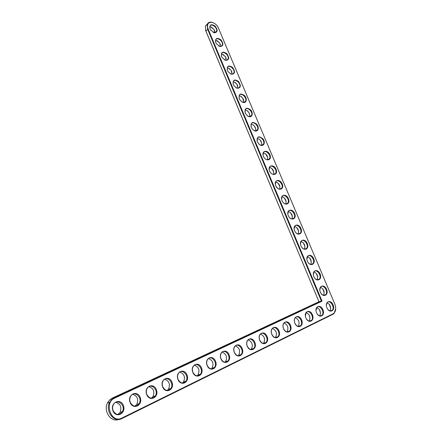 <?xml version="1.0" encoding="UTF-8"?>
<svg xmlns="http://www.w3.org/2000/svg" width="442" height="442" viewBox="0 0 442 442"><rect width="100%" height="100%" fill="white"/><g stroke="black" fill="none" stroke-linecap="round" stroke-linejoin="round"><path stroke-width="0.66" d="M322.03 301.162L208.138 29.073C206.74 24.498 207.944 22.238 211.751 22.299C214.237 22.829 216.326 24.432 218.022 27.1L334.798 304.019C336.406 308.632 335.854 311.881 333.146 313.77L121.782 418.093C111.29 423.85 103.688 402.612 114.572 398.159L322.03 301.162L321.345 300.991L207.652 29.282L207.221 24.437C207.933 22.652 209.342 21.896 211.447 22.172L213.398 22.807M326.925 307.803C324.367 301.748 330.599 298.836 333.075 304.847C335.649 310.825 329.45 313.881 326.925 307.803M316.56 312.781C313.986 306.632 320.406 303.626 322.898 309.737C325.494 315.809 319.113 318.958 316.56 312.781M320.367 292.156C317.831 286.145 324.096 283.383 326.555 289.35C329.108 295.284 322.875 298.19 320.367 292.156M313.859 276.62C311.339 270.653 317.643 268.04 320.08 273.963C322.616 279.858 316.345 282.609 313.859 276.62M305.886 317.914C303.284 311.66 309.897 308.566 312.417 314.776C315.036 320.947 308.455 324.19 305.886 317.914M294.875 323.201C292.25 316.842 299.068 313.654 301.61 319.964C304.256 326.24 297.472 329.588 294.875 323.201M307.394 261.2C304.892 255.277 311.234 252.807 313.654 258.686C316.168 264.537 309.864 267.145 307.394 261.2M300.98 245.89C298.499 240.012 304.869 237.691 307.273 243.525C309.77 249.332 303.433 251.796 300.98 245.89M283.521 328.66C280.869 322.19 287.902 318.903 290.466 325.318C293.14 331.699 286.14 335.152 283.521 328.66M271.797 334.29C269.123 327.71 276.383 324.317 278.968 330.843C281.67 337.329 274.443 340.898 271.797 334.29M259.697 340.102C257.001 333.406 264.498 329.903 267.101 336.544C269.83 343.147 262.366 346.826 259.697 340.102M247.2 346.108C244.476 339.296 252.222 335.671 254.846 342.434C257.598 349.152 249.89 352.954 247.2 346.108M234.277 352.313C231.531 345.379 239.536 341.633 242.183 348.517C244.962 355.351 236.995 359.285 234.277 352.313M294.61 230.696C292.145 224.856 298.549 222.674 300.936 228.47C303.416 234.238 297.046 236.558 294.61 230.696M288.289 215.608C285.841 209.812 292.278 207.773 294.643 213.519C297.112 219.249 290.703 221.425 288.289 215.608M282.013 200.629C279.582 194.878 286.051 192.972 288.399 198.679C290.847 204.37 284.41 206.403 282.013 200.629M275.78 185.762C273.366 180.043 279.869 178.281 282.2 183.944C284.631 189.596 278.162 191.491 275.78 185.762M269.592 170.993C267.195 165.319 273.725 163.689 276.04 169.314C278.46 174.927 271.957 176.684 269.592 170.993M220.917 358.733C218.144 351.666 226.426 347.799 229.094 354.804C231.901 361.766 223.658 365.838 220.917 358.733M207.094 365.379C204.292 358.175 212.862 354.169 215.552 361.313C218.387 368.401 209.856 372.617 207.094 365.379M192.778 372.258C189.955 364.915 198.823 360.766 201.541 368.048C204.403 375.275 195.568 379.634 192.778 372.258M177.944 379.38C175.098 371.893 184.292 367.6 187.027 375.02C189.916 382.385 180.761 386.905 177.944 379.38M162.573 386.767C159.7 379.131 169.225 374.678 171.988 382.247C174.905 389.756 165.413 394.441 162.573 386.767M146.622 394.43C143.722 386.639 153.612 382.015 156.391 389.739C159.335 397.402 149.49 402.264 146.622 394.43M130.07 402.386C127.141 394.43 137.407 389.634 140.208 397.513C143.18 405.336 132.954 410.38 130.07 402.386M112.87 410.651C109.92 402.524 120.583 397.54 123.406 405.585C126.406 413.568 115.782 418.817 112.87 410.651M263.449 156.335C261.067 150.7 267.631 149.203 269.929 154.788C272.327 160.358 265.797 161.987 263.449 156.335M257.349 141.777C256.769 136.329 258.686 135.407 263.101 139.003C266.156 143.18 262.852 147.683 259.139 144.302L257.349 141.777M251.294 127.324C250.642 122.125 252.481 121.13 256.819 124.34C259.946 128.114 257.493 132.965 253.719 130.346L252.365 129.103L251.294 127.324M245.277 112.975C244.603 107.942 246.398 106.925 250.675 109.931C253.83 113.472 251.841 118.417 248.089 116.235L246.188 114.539L245.277 112.975M239.304 98.726C238.614 93.837 240.376 92.814 244.603 95.66C247.763 99.019 246.144 103.997 242.437 102.152L240.105 100.146L239.304 98.726M233.376 84.577C232.669 79.814 234.404 78.798 238.581 81.51C241.393 86.102 240.791 88.306 236.785 88.135L234.094 85.875L233.376 84.577M227.486 70.521C226.774 65.886 228.481 64.869 232.614 67.471C235.498 71.902 235.011 74.14 231.149 74.19L228.144 71.731L227.486 70.521M221.641 56.57C220.917 52.046 222.602 51.034 226.691 53.543C229.641 57.825 229.254 60.084 225.536 60.316L222.243 57.698L221.641 56.57M215.829 42.708C215.11 38.294 216.773 37.294 220.818 39.714C223.818 43.863 223.525 46.134 219.945 46.532L216.392 43.769L215.829 42.708M210.066 28.951C209.342 24.63 210.983 23.647 214.989 25.99C218.028 30.012 217.823 32.288 214.376 32.83L210.585 29.946L210.066 28.951M335.727 308.544L334.053 313.477L333.014 314.229L121.705 418.651C113.92 423.082 104.931 411.027 109.594 402.386L111.533 399.59L114.135 397.717L321.345 300.991L318.969 301.748L205.806 30.901L205.386 26.067L207.431 23.951M326.345 305.295L327.235 302.516C330.08 299.223 335.285 307.483 332.174 310.345C330.771 311.472 329.273 311.085 327.677 309.179M316.008 310.571L316.903 307.417C319.82 303.997 325.152 312.334 321.958 315.317C320.395 316.549 318.781 316.063 317.118 313.859M319.804 289.847L320.627 287.051C323.373 283.676 328.732 291.72 325.71 294.676C324.329 295.858 322.82 295.505 321.185 293.621M313.317 274.499L314.063 271.697C316.71 268.25 322.224 276.079 319.295 279.123C317.942 280.35 316.428 280.04 314.748 278.189M305.389 316.146L306.256 312.466C309.24 308.914 314.71 317.317 311.444 320.433C309.66 321.798 307.903 321.168 306.184 318.549M294.858 323.157C294.046 320.914 294.19 319.091 295.278 317.682C298.328 313.98 303.947 322.456 300.604 325.704C298.499 327.218 296.582 326.367 294.858 323.157M306.881 259.255L307.555 256.459C310.102 252.94 315.759 260.559 312.925 263.681C311.599 264.957 310.08 264.686 308.372 262.874M300.488 244.106L301.096 241.321C303.543 237.741 309.334 245.161 306.599 248.354C305.306 249.669 303.787 249.437 302.046 247.675M283.51 328.605C282.703 326.356 282.847 324.505 283.952 323.058C287.068 319.201 292.853 327.737 289.427 331.141C287.25 332.738 285.278 331.892 283.51 328.605M271.802 334.235C270.996 331.97 271.15 330.097 272.266 328.616C275.449 324.588 281.405 333.18 277.902 336.743C275.648 338.434 273.615 337.6 271.802 334.235M259.714 340.042C258.907 337.776 259.067 335.881 260.189 334.356C263.443 330.146 269.587 338.782 266.007 342.517C263.67 344.318 261.576 343.489 259.714 340.042M247.222 346.042C246.426 343.771 246.592 341.854 247.719 340.29C251.028 335.887 257.382 344.556 253.725 348.478C251.305 350.396 249.139 349.583 247.222 346.042M234.315 352.241C233.525 349.976 233.691 348.036 234.818 346.434C238.188 341.815 244.774 350.506 241.039 354.633C238.531 356.677 236.293 355.876 234.315 352.241M294.145 229.061L294.687 226.293C297.035 222.663 302.952 229.89 300.311 233.144C299.057 234.487 297.543 234.304 295.77 232.591M287.847 214.11L288.328 211.37C290.576 207.69 296.615 214.729 294.063 218.044C292.853 219.414 291.35 219.271 289.554 217.619M281.593 199.254L282.018 196.552C284.167 192.834 290.317 199.696 287.864 203.055C286.698 204.447 285.206 204.348 283.388 202.762M275.388 184.496L275.758 181.833C277.808 178.082 284.062 184.773 281.698 188.176C279.731 189.983 277.758 189.198 275.78 185.822M269.222 169.833L269.543 167.22C271.504 163.441 277.852 169.966 275.576 173.408C274.51 174.822 273.057 174.805 271.217 173.369M220.967 358.655C220.182 356.39 220.354 354.44 221.475 352.799C224.901 347.948 231.735 356.639 227.928 360.987C225.332 363.169 223.011 362.396 220.967 358.655M207.154 365.291C206.375 363.037 206.547 361.07 207.663 359.39C211.132 354.291 218.249 362.954 214.376 367.545C211.674 369.893 209.27 369.142 207.154 365.291M192.856 372.158C192.088 369.926 192.253 367.948 193.353 366.236C196.861 360.86 204.287 369.468 200.353 374.324C197.552 376.855 195.049 376.131 192.856 372.158M178.038 379.275C177.286 377.07 177.446 375.092 178.524 373.341C182.049 367.667 189.822 376.181 185.839 381.33C182.927 384.065 180.33 383.38 178.038 379.275M162.684 386.656C161.943 384.485 162.098 382.507 163.137 380.728C166.662 374.733 174.822 383.098 170.811 388.568C167.789 391.535 165.076 390.899 162.684 386.656M146.75 394.308C146.037 392.187 146.169 390.225 147.164 388.424C150.661 382.07 159.264 390.225 155.236 396.049C152.098 399.286 149.269 398.706 146.75 394.308M130.213 402.253C129.523 400.192 129.639 398.253 130.567 396.446C133.998 389.7 143.097 397.568 139.092 403.773C135.832 407.331 132.871 406.822 130.213 402.253M113.036 410.502C112.373 408.524 112.467 406.629 113.318 404.822C116.633 397.662 126.285 405.126 122.346 411.756C118.964 415.679 115.859 415.265 113.036 410.502M263.101 155.269L263.371 152.705C265.244 148.899 271.686 155.275 269.493 158.744C268.476 160.164 267.045 160.192 265.206 158.827M257.023 140.799L257.25 138.291C259.034 134.467 265.559 140.7 263.454 144.191C262.487 145.611 261.084 145.678 259.244 144.396M250.99 126.423L251.178 123.97C252.874 120.136 259.476 126.23 257.454 129.744C256.603 131.092 255.299 131.246 253.548 130.213L253.327 130.059M244.99 112.141L245.144 109.749C246.758 105.903 253.432 111.87 251.492 115.401C250.741 116.677 249.542 116.909 247.89 116.091L247.459 115.821M239.039 97.953L239.161 95.621C240.691 91.77 247.432 97.621 245.57 101.163C244.896 102.378 243.78 102.66 242.216 102.008L241.636 101.682M233.127 83.864L233.216 81.593C234.669 77.737 241.47 83.477 239.686 87.024C239.078 88.196 238.034 88.516 236.547 87.986L235.857 87.632M227.254 69.864L227.315 67.654C228.696 63.803 235.553 69.438 233.84 72.991C233.293 74.112 232.31 74.466 230.895 74.041L230.122 73.687M221.42 55.957L221.459 53.808C222.768 49.963 229.68 55.499 228.033 59.051C227.536 60.134 226.613 60.51 225.265 60.178L224.425 59.825M215.624 42.145L215.646 40.056C216.884 36.216 223.845 41.664 222.265 45.217C221.812 46.261 220.939 46.653 219.657 46.393L218.768 46.062M209.873 28.426L209.873 26.398C211.044 22.564 218.05 27.934 216.536 31.481L214.077 32.697L213.155 32.388M118.605 419.475C110.909 422.662 103.096 411.027 107.489 402.894L109.423 400.109L112.019 398.248L318.969 301.748L205.513 30.106M329.925 310.892C331.351 307.422 330.412 304.682 327.097 302.671M205.884 25.625L207 24.636M330.699 308.35L329.301 304.3M331.124 310.941L331.229 310.627M239.68 87.035L238.034 88.234M331.318 310.886L331.417 310.571M321.124 315.87L321.24 315.527M324.859 295.25L324.958 294.919M318.45 279.725L318.544 279.388M310.627 321.002L310.754 320.638M299.809 326.284L299.947 325.898M312.085 264.322L312.179 263.968M305.765 249.023L305.847 248.658M288.654 331.727L288.803 331.318M277.151 337.34L277.311 336.909M265.277 343.125L265.449 342.672M253.023 349.097L253.205 348.622M299.488 233.835L299.566 233.47M293.25 218.762L293.322 218.387M287.057 203.795L287.123 203.419M280.908 188.938L280.963 188.557M274.797 174.192L274.841 173.811M240.365 355.257L240.553 354.766M227.282 361.617L227.481 361.103M213.757 368.18L213.961 367.656M199.762 374.965L199.977 374.418M185.281 381.971L185.502 381.413M170.286 389.214L170.507 388.64M154.75 396.695L154.971 396.109M138.644 404.419L138.865 403.828M121.942 412.397L122.152 411.8M268.725 159.551L268.764 159.17M262.697 145.015L262.725 144.633M256.703 130.578L256.725 130.208M250.752 116.252L250.769 115.887M244.84 102.025L244.846 101.666M238.967 87.903L238.967 87.549M233.133 73.88L233.122 73.538M227.332 59.952L227.321 59.62M221.575 46.128L221.553 45.808M215.851 32.399L215.823 32.095M320.931 315.931L321.047 315.588M320.505 312.964L319.312 309.439M319.66 315.919C321.201 312.356 320.257 309.549 316.82 307.51M324.677 295.311L324.771 294.98M324.196 292.72L322.754 288.77M323.472 295.295C324.831 291.808 323.842 289.107 320.511 287.189M318.268 279.792L318.362 279.449M317.743 277.211L316.24 273.355M317.069 279.808C318.356 276.305 317.323 273.648 313.969 271.824M310.433 321.069L310.56 320.693M309.98 317.616L309.057 314.842M309.085 321.091C310.748 317.433 309.803 314.566 306.234 312.494M299.61 326.367L299.759 325.953M299.057 322.13L298.588 320.688M298.179 326.428L298.212 326.4C299.969 322.632 299.007 319.71 295.328 317.627M311.903 264.388L311.997 264.034M311.334 261.83L309.77 258.04M310.715 264.432C311.93 260.918 310.848 258.299 307.472 256.57M305.588 249.095L305.671 248.736M304.969 246.564L303.339 242.829M304.405 249.166C305.538 245.647 304.416 243.067 301.024 241.426M288.449 331.82L288.615 331.373M286.935 331.931L287.04 331.82C288.83 327.942 287.847 324.981 284.079 322.925M276.941 337.445L277.123 336.959M275.327 337.605L275.521 337.412C277.349 333.417 276.333 330.412 272.476 328.395M265.067 343.241L265.261 342.727M263.344 343.467L263.631 343.18C265.493 339.064 264.449 336.014 260.498 334.036M252.802 349.224L253.017 348.672M250.962 349.517L251.36 349.125C253.249 344.887 252.172 341.799 248.133 339.865M240.139 355.401L240.371 354.816M238.166 355.771L238.686 355.269C240.597 350.904 239.492 347.777 235.359 345.887M299.311 233.912L299.389 233.542M298.648 231.42L296.941 227.729M298.14 234.011C299.195 230.486 298.024 227.945 294.626 226.387M293.079 218.84L293.145 218.47M292.372 216.398L290.582 212.729M291.919 218.967C292.891 215.431 291.676 212.933 288.272 211.464M286.886 203.878L286.946 203.502M286.14 201.491L284.267 197.834M285.742 204.027C286.631 200.491 285.372 198.033 281.963 196.646M280.736 189.021L280.792 188.646M279.952 186.695L277.979 183.038M279.604 189.193C280.416 185.657 279.112 183.237 275.703 181.933M274.626 174.275L274.675 173.899M273.808 172.021L271.736 168.352M273.515 174.463C274.233 170.932 272.891 168.551 269.487 167.319M227.044 361.777L227.298 361.153M224.934 362.241L225.591 361.606C227.519 357.114 226.376 353.948 222.155 352.108M213.514 368.363L213.779 367.7M211.243 368.926L212.055 368.147C213.994 363.528 212.806 360.329 208.497 358.55M199.508 375.17L199.795 374.468M197.06 375.855L198.049 374.91C199.988 370.164 198.762 366.932 194.364 365.219M185.016 382.203L185.32 381.457M182.369 383.026L183.563 381.894C185.485 377.02 184.215 373.766 179.734 372.12M170.004 389.479L170.33 388.684M167.137 390.457L168.557 389.109C170.457 384.12 169.126 380.838 164.579 379.275M154.457 396.999L154.794 396.148M151.335 398.17L153.015 396.562C154.86 391.463 153.479 388.17 148.86 386.695M138.335 404.773L138.689 403.866M134.926 406.17L136.898 404.264C138.678 399.065 137.23 395.772 132.561 394.391M121.611 412.806L121.981 411.833M117.876 414.486L120.191 412.22C121.865 406.938 120.351 403.656 115.644 402.38M268.559 159.639L268.598 159.264M267.703 157.451L265.526 153.766M267.46 159.838C268.101 156.313 266.714 153.976 263.316 152.816M262.531 145.103L262.559 144.733M261.647 142.993L260.205 140.125L259.36 139.28M261.449 145.319C262.045 143.694 261.653 141.981 260.283 140.175L259.294 139.236L257.189 138.412M256.542 130.672L256.564 130.313M255.647 130.898L257.454 129.744M255.636 128.644L254.404 126.097L253.227 124.898M255.482 130.898C256.006 129.418 255.664 127.821 254.459 126.119L252.907 124.688L251.111 124.108M250.597 116.345L250.608 115.992M249.664 114.401L248.57 112.091L247.128 110.622M249.553 116.578C250.012 115.196 249.702 113.699 248.614 112.086L246.647 110.329L245.078 109.909M244.686 102.119L244.691 101.776M243.735 100.262L242.746 98.141L241.072 96.444M243.658 102.362L242.774 98.113L240.459 96.113L239.089 95.803M238.813 87.997L238.813 87.665M237.851 86.229L236.94 84.262L235.056 82.372M237.807 88.245L236.962 84.223L234.348 82.024L233.138 81.798M232.978 73.974L232.973 73.654M232.006 72.295L231.166 70.466L229.078 68.394M231.995 74.228L231.177 70.411L228.293 68.046L227.238 67.886M227.182 60.046L227.166 59.742M226.199 58.46L225.42 56.753L223.138 54.521M226.216 60.305L225.426 56.681L222.293 54.184L221.376 54.073M221.425 46.222L221.403 45.929M220.436 44.719L219.707 43.128L217.243 40.741M220.481 46.482L219.707 43.04L216.348 40.421L215.558 40.349M215.702 32.493L215.679 32.216M214.713 31.084L214.033 29.586L211.381 27.061M214.779 32.752L214.022 29.487L210.458 26.763L209.784 26.719M205.862 31.078L208.138 29.073M112.019 398.248L114.135 397.717L114.572 398.159M121.705 418.651L121.782 418.093M333.014 314.229L333.146 313.77M211.751 22.299L211.447 22.172M219.657 46.393L219.945 46.532M214.077 32.697L214.376 32.83M205.386 26.067L207.221 24.437M107.489 402.894L109.594 402.386M333.257 313.715L334.053 313.477M332.174 310.345L330.152 310.947M321.958 315.317L319.809 315.953M325.71 294.676L323.677 295.339M319.295 279.123L317.245 279.841M311.444 320.433L309.14 321.107M300.604 325.704L298.212 326.4M312.925 263.681L310.87 264.46M306.599 248.354L304.544 249.189M289.427 331.141L287.04 331.82M277.902 336.743L275.521 337.412M266.007 342.517L263.631 343.18M253.725 348.478L251.36 349.125M241.039 354.633L238.686 355.269M300.311 233.144L298.267 234.028M294.063 218.044L292.04 218.978M287.864 203.055L285.863 204.038M281.698 188.176L279.725 189.198M275.576 173.408L273.642 174.468M227.928 360.987L225.591 361.606M214.376 367.545L212.055 368.147M200.353 374.324L198.049 374.91M185.839 381.33L183.563 381.894M170.811 388.568L168.557 389.109M155.236 396.049L153.015 396.562M139.092 403.773L136.898 404.264M122.346 411.756L120.191 412.22M269.493 158.744L267.598 159.844M263.454 144.191L261.598 145.319M251.492 115.401L249.73 116.578M245.57 101.163L243.862 102.356M233.84 72.991L232.243 74.206M228.033 59.051L226.492 60.278M222.265 45.217L220.779 46.449M216.536 31.481L215.105 32.714"/></g></svg>

